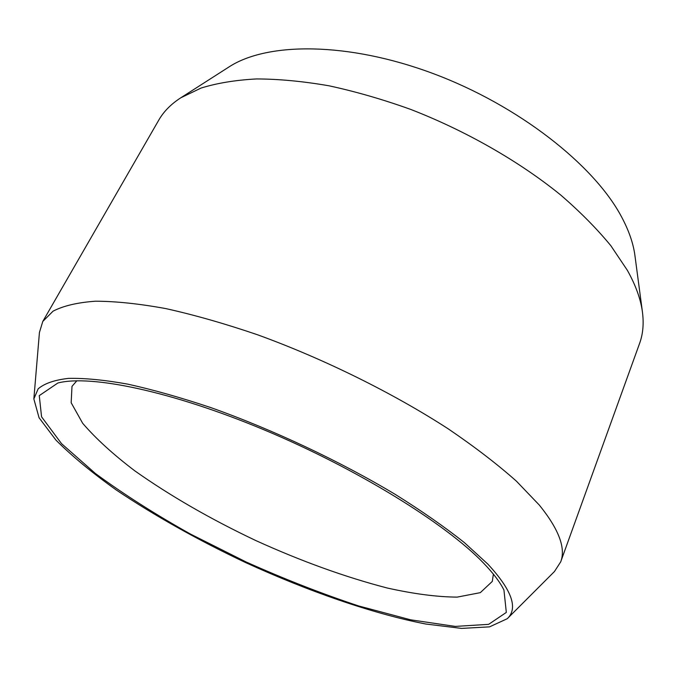 <?xml version="1.0" encoding="UTF-8"?>
<svg xmlns="http://www.w3.org/2000/svg" width="677" height="677" viewBox="0 0 677 677"><rect width="100%" height="100%" fill="white"/><g stroke="black" fill="none" stroke-linecap="round" stroke-linejoin="round"><path stroke-width="1.02" d="M76.831 380.796L71.999 386.347L71.161 402.73L82.67 423.277C95.711 438.476 113.059 454.309 134.715 470.777C170.164 495.826 210.539 519.09 255.83 540.568C301.468 561.301 345.295 577.117 387.303 588.025C413.867 593.941 437.156 596.97 457.178 597.114L480.306 592.654L492.281 581.433L493.398 574.155M483.547 563.103C493.271 573.199 500.066 582.186 503.95 590.065L506.32 612.423L488.65 624.346L455.282 626.411L410.651 619.819L358.717 605.974C321.668 593.678 284.069 578.979 245.929 561.885L190.601 534.128C155.194 514.325 123.451 494.1 95.364 473.468L61.522 443.638L41.568 416.82L39.266 395.622L57.875 383.004C90.32 374.483 171.493 391.069 264.529 430.022C357.515 468.916 446.143 523.973 483.547 563.103M487.812 564.068L464.236 542.489C444.747 527.011 421.788 511 395.368 494.464C340.192 461.342 272.873 429.633 211.055 407.681C180.827 397.56 153.061 389.715 127.758 384.138C104.334 379.932 84.54 378.02 68.377 378.392C54.448 379.992 44.377 383.478 38.157 388.835L33.85 398.939L39.063 417.751L55.954 440.126C72.185 456.298 92.317 472.935 116.359 490.046C155.05 515.959 198.141 540.136 245.616 562.579C308.331 591.3 372.773 613.709 425.765 624.016L461.553 628.4L489.547 626.86L507.276 618.702C518.37 608.293 511.88 590.082 487.812 564.068M507.403 618.575L554.455 571.523L560.691 561.876C565.98 548.226 558.872 529.312 539.366 505.127L516.466 481.22C497.367 464.244 474.628 446.786 448.242 428.854C392.922 393.007 323.775 358.818 257.59 334.793C224.984 323.674 194.401 314.949 165.857 308.602C138.988 303.702 115.496 301.24 95.398 301.214C77.457 302.501 63.35 305.826 53.051 311.175L42.778 321.465L39.435 332.458L33.867 398.761M560.691 561.876L639.604 343.374C642.998 334.083 643.945 323.631 642.439 312.021C640.738 299.2 635.728 285.322 627.41 270.394L610.866 245.734C596.97 228.809 580.223 211.876 560.607 194.934C519.267 161.388 465.937 130.822 410.448 109.319C382.683 99.367 355.501 91.522 328.904 85.776C303.042 81.308 278.949 79.023 256.634 78.938C235.604 80.047 217.08 83.093 201.061 88.061L180.852 97.759C171.01 104.106 163.639 111.578 158.74 120.167L42.778 321.465M634.958 255.796L634.908 255.398C633.3 243.314 628.815 230.408 621.452 216.682C593.924 164.816 518.32 105.324 433.145 73.565C347.936 41.729 267.203 41.949 228.961 66.964L228.623 67.175M228.961 66.964L180.852 97.759M634.908 255.398L642.439 312.021"/></g></svg>
